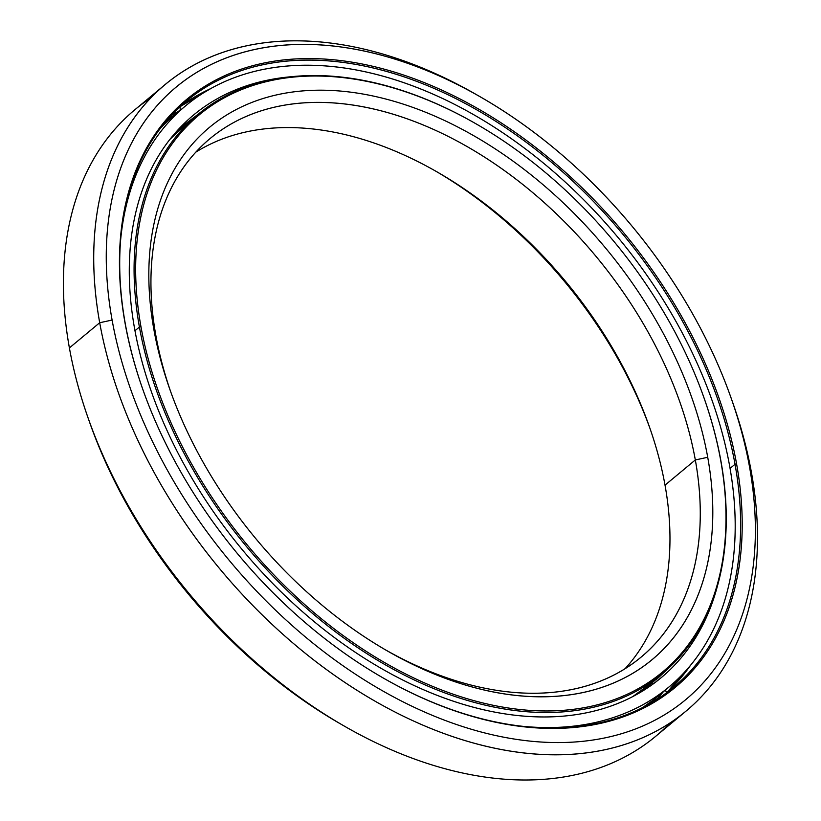 <?xml version="1.0" encoding="UTF-8"?>
<svg xmlns="http://www.w3.org/2000/svg" width="821" height="821" viewBox="0 0 821 821"><rect width="100%" height="100%" fill="white"/><g stroke="black" fill="none" stroke-linecap="round" stroke-linejoin="round"><path stroke-width="1.23" d="M155.887 335.686L153.907 329.693A346.144 227.366 50.3 0 0 169.855 389.39A346.144 227.366 50.3 0 0 387.112 650.796A346.144 227.366 50.3 0 0 707.723 457.287L695.325 459.955A337.154 221.465 -129.7 0 1 385.059 649.606A337.154 221.465 50.3 0 0 641.098 657.108A337.154 221.465 50.3 0 0 695.325 459.955L665.02 485.139A337.154 221.465 -129.7 0 1 625.099 668.674A337.154 221.465 50.3 0 0 665.02 485.139A337.154 221.465 50.3 0 0 649.483 427.002A337.154 221.465 50.3 0 0 437.87 172.379A337.154 221.465 50.3 0 0 195.809 152.152A337.154 221.465 -129.7 0 1 472.208 194.433A337.154 221.465 -129.7 0 1 665.02 485.139L695.325 459.955A337.154 221.465 50.3 0 0 490.701 161.142A337.154 221.465 50.3 0 0 210.104 138.533A337.154 221.465 50.3 0 0 155.887 335.686A337.154 221.465 50.3 0 0 170.655 391.627A337.154 221.465 -129.7 0 1 155.887 335.686A337.154 221.465 -129.7 0 1 373.637 109.019A337.154 221.465 -129.7 0 1 695.325 459.955L707.723 457.287A346.144 227.366 -129.7 0 1 484.164 689.989A346.144 227.366 -129.7 0 1 153.907 329.693A346.144 227.366 -129.7 0 1 377.465 96.981A346.144 227.366 -129.7 0 1 707.723 457.287A346.144 227.366 50.3 0 0 377.465 96.981A346.144 227.366 50.3 0 0 153.907 329.693L155.887 335.686M169.844 139.447A363.446 238.737 -129.7 0 1 191.262 120.318A363.446 238.737 50.3 0 0 184.356 125.746A363.446 238.737 50.3 0 0 169.844 139.447M134.972 330.73L139.416 327.045A363.446 238.737 -129.7 0 1 197.861 114.519A363.446 238.737 -129.7 0 1 476.313 124.002A363.446 238.737 50.3 0 0 476.057 123.858A363.446 238.737 50.3 0 0 139.416 327.045L140.966 326.707A362.328 237.998 -129.7 0 1 476.57 124.145A362.328 237.998 -129.7 0 1 703.977 397.775A362.328 237.998 -129.7 0 1 720.674 460.263L720.92 461.012A363.446 238.737 50.3 0 0 704.172 398.329A363.446 238.737 50.3 0 0 704.079 398.052A363.446 238.737 -129.7 0 1 720.92 461.012L720.674 460.263A362.328 237.998 50.3 0 0 374.971 83.126A362.328 237.998 50.3 0 0 140.966 326.707A362.328 237.998 50.3 0 0 486.658 703.854A362.328 237.998 50.3 0 0 720.674 460.263A362.328 237.998 -129.7 0 1 486.658 703.854A362.328 237.998 -129.7 0 1 140.966 326.707L139.416 327.045A363.446 238.737 50.3 0 0 486.186 705.362A363.446 238.737 50.3 0 0 720.92 461.012A363.446 238.737 -129.7 0 1 662.475 673.538A363.446 238.737 -129.7 0 1 359.998 649.175A363.446 238.737 -129.7 0 1 139.416 327.045L134.972 330.73M632.837 696.526A363.446 238.737 50.3 0 0 648.959 684.765A363.446 238.737 -129.7 0 1 632.837 696.526L648.959 684.765L662.475 673.538M650.253 429.198A346.144 227.366 50.3 0 0 435.848 171.22A346.144 227.366 -129.7 0 1 650.253 429.198M481.116 97.33A398.401 261.694 -129.7 0 1 731.172 398.206A398.401 261.694 -129.7 0 1 749.532 466.913A398.401 261.694 50.3 0 0 369.419 52.216A398.401 261.694 50.3 0 0 112.108 320.057L99.7 322.735L112.108 320.057A398.401 261.694 -129.7 0 1 481.116 97.33L477.042 94.979A407.39 267.595 50.3 0 0 99.7 322.735L69.395 347.919A407.39 267.595 -129.7 0 1 150.766 97.956A407.39 267.595 50.3 0 0 134.911 109.696A407.39 267.595 50.3 0 0 69.395 347.919L99.7 322.735A407.39 267.595 -129.7 0 1 165.216 84.512A407.39 267.595 -129.7 0 1 479.095 96.17M731.952 400.412A407.39 267.595 -129.7 0 1 751.513 472.906A407.39 267.595 50.3 0 0 732.743 402.649L731.172 398.206M749.532 466.913L751.513 472.906L749.532 466.913A398.401 261.694 -129.7 0 1 492.22 734.754A398.401 261.694 -129.7 0 1 112.108 320.057A398.401 261.694 50.3 0 0 492.22 734.754A398.401 261.694 50.3 0 0 749.532 466.913M125.295 323.792L125.049 323.043A382.217 251.062 50.3 0 0 142.659 388.959A382.217 251.062 50.3 0 0 382.555 677.612A382.217 251.062 50.3 0 0 736.591 463.927L735.031 464.265A381.088 250.323 -129.7 0 1 382.309 677.469A381.088 250.323 50.3 0 0 673.754 687.115A381.088 250.323 50.3 0 0 735.031 464.265L730.064 468.401L735.031 464.265A381.088 250.323 50.3 0 0 503.745 126.496A381.088 250.323 50.3 0 0 186.583 100.942A381.088 250.323 50.3 0 0 125.295 323.792A381.088 250.323 50.3 0 0 142.762 389.236A381.088 250.323 -129.7 0 1 125.295 323.792A381.088 250.323 -129.7 0 1 371.431 67.589A381.088 250.323 -129.7 0 1 735.031 464.265L736.591 463.927A382.217 251.062 50.3 0 0 371.913 66.08A382.217 251.062 50.3 0 0 125.049 323.043L125.295 323.792M690.379 665.523A381.088 250.323 -129.7 0 1 666.847 692.544A381.088 250.323 50.3 0 0 690.379 665.523L666.847 692.544M172.646 112.487A381.129 250.354 -129.7 0 1 175.653 110.035A381.129 250.354 50.3 0 0 172.646 112.487M210.853 88.545A381.088 250.323 50.3 0 0 179.984 106.74A381.088 250.323 -129.7 0 1 210.853 88.545L179.984 106.74M173.077 112.169A381.088 250.323 50.3 0 0 172.431 112.713A381.088 250.323 -129.7 0 1 173.077 112.169M698.722 662.773A390.817 256.706 -129.7 0 1 697.665 664.671A390.817 256.706 50.3 0 0 698.722 662.773L697.665 664.671M663.532 691.518A381.129 250.354 -129.7 0 1 656.451 699.687A381.129 250.354 50.3 0 0 663.532 691.518M170.942 115.782A381.088 250.323 -129.7 0 1 180.189 110.353A381.088 250.323 50.3 0 0 170.942 115.782M180.179 110.301A381.129 250.354 50.3 0 0 171.055 115.658A381.129 250.354 -129.7 0 1 180.179 110.301M656.307 699.779A381.088 250.323 50.3 0 0 663.337 691.672A381.088 250.323 -129.7 0 1 656.307 699.779M658.596 694.946A381.088 250.323 -129.7 0 1 652.972 701.709A381.088 250.323 50.3 0 0 658.596 694.946M341.813 724.656A398.401 261.694 -129.7 0 1 88.955 420.414M173.857 115.617A381.088 250.323 50.3 0 0 168.151 118.871A381.088 250.323 -129.7 0 1 173.857 115.617M125.049 323.043A382.217 251.062 -129.7 0 1 371.913 66.08A382.217 251.062 -129.7 0 1 736.591 463.927A382.217 251.062 -129.7 0 1 489.727 720.889A382.217 251.062 -129.7 0 1 125.049 323.043M99.7 322.735A407.39 267.595 50.3 0 0 488.392 746.792A407.39 267.595 50.3 0 0 751.513 472.906A407.39 267.595 -129.7 0 1 685.997 711.13A407.39 267.595 -129.7 0 1 346.955 683.811A407.39 267.595 -129.7 0 1 99.7 322.735M670.141 722.87A407.39 267.595 -129.7 0 1 343.866 725.846A407.39 267.595 -129.7 0 1 88.165 418.187A407.39 267.595 -129.7 0 1 69.395 347.919A407.39 267.595 50.3 0 0 316.649 708.995A407.39 267.595 50.3 0 0 655.692 736.314L685.997 711.13M88.165 418.187L89.735 422.62A398.401 261.694 50.3 0 0 339.781 723.496L343.866 725.846M120.564 240.645A377.947 248.26 -129.7 0 1 185.731 105.745A377.947 248.26 -129.7 0 1 500.266 131.093A377.947 248.26 -129.7 0 1 729.653 466.071A377.947 248.26 50.3 0 0 411.465 85.425A377.947 248.26 50.3 0 0 120.564 240.645M168.562 120.02L160.834 127.778L168.562 120.02L185.731 105.745M652.613 700.59L649.822 702.407L652.613 700.59M207.6 107.048L185.474 123.858L207.6 107.048M134.654 328.995A365.807 240.286 50.3 0 0 356.673 653.208A365.807 240.286 50.3 0 0 661.11 677.736A365.807 240.286 50.3 0 0 717.277 586.594A365.807 240.286 -129.7 0 1 420.947 688.603A365.807 240.286 -129.7 0 1 134.654 328.995A365.807 240.286 -129.7 0 1 293.364 76.548A365.807 240.286 50.3 0 0 193.489 115.084A365.807 240.286 50.3 0 0 134.654 328.995M656 679.932L670.726 666.17L643.284 690.728L651.782 683.164L652.818 684.18L651.782 683.164M178.547 129.236L185.474 123.858L178.547 129.236M524.332 726.462A377.947 248.26 50.3 0 0 729.653 466.071A377.947 248.26 -129.7 0 1 668.869 687.074A377.947 248.26 -129.7 0 1 524.332 726.462M642.956 707.374L649.822 702.407M197.861 114.519L184.356 125.746L169.855 139.437M476.57 124.145L476.057 123.858M703.977 397.775L704.172 398.329M165.216 84.512L134.911 109.696M652.572 700.621L668.869 687.074M664.21 690.81L667.904 691.559M686.715 670.552L686.582 669.946M653.732 681.769L653.413 681.071M652.993 701.811L652.562 700.436M642.268 690.04L643.397 690.512M167.597 119.507L168.746 120.133M177.11 132.15L176.884 131.062M180.189 110.353L180.086 106.658M204.183 91.757L204.86 92.044M187.219 122.196L187.978 122.729"/></g></svg>
